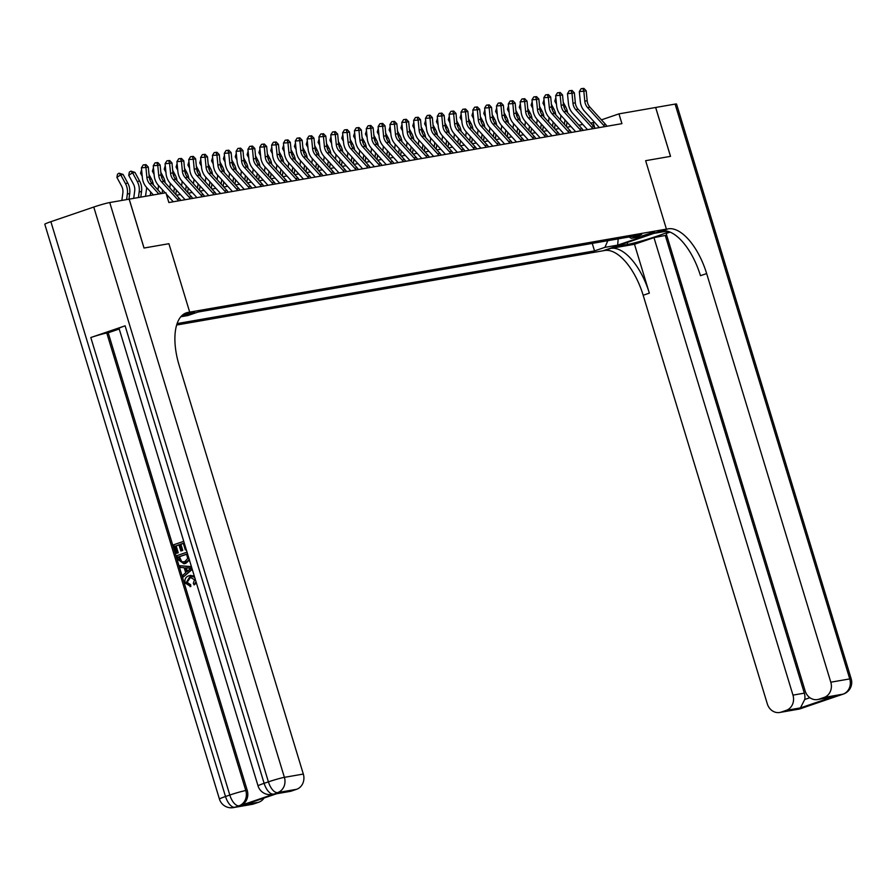 <?xml version="1.0" encoding="UTF-8"?>
<svg xmlns="http://www.w3.org/2000/svg" width="896" height="896" viewBox="0 0 896 896"><rect width="100%" height="100%" fill="white"/><g stroke="black" fill="none" stroke-linecap="round" stroke-linejoin="round"><path stroke-width="1.34" d="M654.562 231.907L642.802 235.682L654.562 231.907M176.658 325.024L604.643 250.499A51.195 23.8 -108.9 0 1 643.171 295.254L767.323 703.886A12.286 10.853 -99.9 0 0 779.722 712.477A12.286 10.853 -99.9 0 0 781.178 712.096L800.117 708.803L843.013 694.154L824.074 697.458L819.011 699.182L833.213 696.707L800.442 707.896L804.731 699.485L809.906 697.715M50.87 221.693L225.512 796.51A12.286 0.795 163.1 0 0 219.442 799.086L44.8 224.269A12.286 0.795 -16.9 0 1 50.87 221.693L93.766 207.043A12.286 0.795 -16.9 0 1 109.749 202.541L129.158 199.158L144.01 248.035L168.907 243.701L144.054 248.024L129.203 199.147L165.894 192.763L168.862 202.541L621.925 123.648L618.946 113.87L601.429 119.851M181.395 316.098L194.611 312.122L182.202 315.314M824.074 697.458A12.286 10.853 -99.9 0 0 830.805 682.203L849.744 678.91L675.091 104.093L655.637 107.486L670.488 156.363L645.635 160.686L666.422 229.118L602.941 250.802L615.384 246.546L627.693 244.406A23.038 1.49 163.1 0 0 650.485 238.302A23.038 1.49 163.1 0 0 668.662 231.549M655.682 107.475L670.533 156.352L645.635 160.686L666.422 229.118L187.992 312.424A51.195 23.8 71.1 0 0 186.301 312.861A51.195 23.8 71.1 0 0 179.178 365.422L303.318 774.054A12.286 10.853 80.1 0 1 296.587 789.298L277.659 792.602L274.781 793.811A12.286 10.853 80.1 0 1 273.325 794.192L271.914 794.438A12.286 10.853 -99.9 0 0 273.37 794.069A12.286 5.712 71.1 0 1 264.118 783.317L268.408 781.861L93.766 207.043M183.59 314.216L189.694 312.133L168.907 243.701L189.694 312.133L183.59 314.216M180.79 316.781L187.734 315.571L198.117 312.032L641.704 234.786L631.322 238.336L644.112 236.107L617.691 245.134L604.901 247.352L594.53 250.902L592.245 243.398M177.117 323.579L594.53 250.902M655.637 107.486L618.946 113.87M594.496 122.226L590.666 123.099M582.826 124.466L578.838 125.16M570.987 126.526L567 127.221M559.16 128.587L555.162 129.282M547.322 130.648L543.323 131.342M535.483 132.709L531.496 133.403M523.645 134.77L519.658 135.464M511.818 136.83L507.819 137.525M499.979 138.891L495.981 139.586M488.141 140.952L484.154 141.646M476.302 143.013L472.315 143.707M464.475 145.074L460.477 145.768M452.637 147.134L448.65 147.829M440.798 149.195L436.811 149.89M428.971 151.256L424.973 151.95M417.133 153.317L413.134 154.011M405.294 155.378L401.307 156.072M393.456 157.438L389.469 158.133M381.629 159.499L377.63 160.194M369.79 161.56L365.792 162.254M357.952 163.621L353.965 164.315M346.114 165.682L342.126 166.376M334.286 167.742L330.288 168.437M322.448 169.803L318.45 170.498M310.61 171.864L306.622 172.558M298.771 173.925L294.784 174.619M286.944 175.986L282.946 176.68M275.106 178.046L271.118 178.741M263.267 180.107L259.28 180.802M251.44 182.168L247.442 182.862M239.602 184.229L235.603 184.923M227.763 186.29L223.776 186.984M215.925 188.35L211.938 189.045M204.098 190.411L200.099 191.106M192.259 192.472L188.261 193.166M180.421 194.533L176.434 195.238M168.582 196.594L167.138 196.851M594.81 127.926L593.208 122.662M604.901 247.352L607.846 240.688M629.059 236.992L631.322 238.336M617.691 245.134L618.15 238.885M158.861 193.984L149.699 183.87A10.237 9.038 80.1 0 1 146.888 177.419L145.925 167.462L141.411 167.81L142.374 177.766A15.355 13.563 -99.9 0 0 146.586 187.432L153.384 194.936M161.224 193.57L152.062 183.456A10.237 9.038 80.1 0 1 149.262 177.005L148.288 167.048L145.925 167.462L145.018 164.797L145.97 164.629L143.214 164.931L145.018 164.797M143.214 164.931L141.411 167.81M148.288 167.048L145.97 164.629M121.856 200.424L122.853 193.032A10.237 9.038 -99.9 0 0 121.587 186.066L116.894 177.386L117.51 174.194L119.045 173.186L123.11 174.451L127.803 183.131A15.355 13.563 80.1 0 1 129.707 193.592L128.957 199.192M123.11 174.451L120.736 174.866L125.44 183.546A15.355 13.563 80.1 0 1 127.344 194.006L126.594 199.606M119.045 173.186L120.736 174.866L116.894 177.386M178.427 200.872A7.168 6.328 -99.9 0 0 177.285 199.203L161.526 181.81A10.237 9.038 80.1 0 1 158.726 175.358L157.763 165.402L153.25 165.749L154.213 175.706A15.355 13.563 -99.9 0 0 158.424 185.371L165.222 192.875M180.79 200.458A7.168 6.328 -99.9 0 0 179.659 198.789L163.901 181.395A10.237 9.038 80.1 0 1 161.09 174.944L160.126 164.987L157.763 165.402L156.856 162.736L157.808 162.568L155.053 162.87L156.856 162.736M166.286 194.051L173.264 201.768M155.053 162.87L153.25 165.749M160.126 164.987L157.808 162.568M190.266 198.811A7.168 6.328 -99.9 0 0 189.123 197.142L173.365 179.749A10.237 9.038 80.1 0 1 170.565 173.298L169.59 163.341L165.077 163.688L166.051 173.645A15.355 13.563 -99.9 0 0 170.251 183.31L185.102 199.707M192.629 198.397A7.168 6.328 -99.9 0 0 191.486 196.728L175.728 179.334A10.237 9.038 80.1 0 1 172.928 172.883L171.965 162.926L169.59 163.341L168.694 160.675L169.635 160.507L166.891 160.81L168.694 160.675M166.891 160.81L165.077 163.688M171.965 162.926L169.635 160.507M202.093 196.75A7.168 6.328 -99.9 0 0 200.962 195.082L185.203 177.688A10.237 9.038 80.1 0 1 182.392 171.237L181.429 161.28L176.915 161.627L177.89 171.584A15.355 13.563 -99.9 0 0 182.09 181.25L196.941 197.646M204.467 196.336A7.168 6.328 -99.9 0 0 203.325 194.667L187.566 177.274A10.237 9.038 80.1 0 1 184.766 170.822L183.792 160.866L181.429 161.28L180.533 158.614L181.474 158.446L178.73 158.749L180.533 158.614M178.73 158.749L176.915 161.627M183.792 160.866L181.474 158.446M133.694 198.363L134.691 190.971A10.237 9.038 -99.9 0 0 133.414 184.005L128.722 175.325L129.338 172.133L130.883 171.125L134.949 172.39L139.642 181.07A15.355 13.563 80.1 0 1 141.546 191.531L140.795 197.131M134.949 172.39L132.574 172.805L137.267 181.485A15.355 13.563 80.1 0 1 139.182 191.946L138.432 197.546M130.883 171.125L132.574 172.805L128.722 175.325M145.533 196.302L146.53 188.91A10.237 9.038 -99.9 0 0 146.63 187.477M142.24 176.378L140.56 173.264L141.602 169.792M149.005 174.462L151.469 179.01A15.355 13.563 80.1 0 1 153.384 184.912M150.73 192.013L150.259 195.485M152.746 194.23L152.634 195.07M141.859 172.413L140.56 173.264M157.942 189.952L158.368 186.85A10.237 9.038 -99.9 0 0 158.469 185.416M154.078 174.317L152.398 171.203L153.44 167.731M160.843 172.402L163.307 176.949A15.355 13.563 80.1 0 1 165.222 182.851M162.568 189.952L162.098 193.424M164.573 192.17L164.461 193.01M153.698 170.352L152.398 171.203M213.931 194.69A7.168 6.328 -99.9 0 0 212.789 193.021L197.03 175.627A10.237 9.038 80.1 0 1 194.23 169.176L193.267 159.219L188.754 159.566L189.717 169.523A15.355 13.563 -99.9 0 0 193.928 179.189L208.779 195.586M216.306 194.275A7.168 6.328 -99.9 0 0 215.163 192.606L199.405 175.213A10.237 9.038 80.1 0 1 196.605 168.762L195.63 158.805L193.267 159.219L192.36 156.554L193.312 156.386L190.557 156.688L192.36 156.554M190.557 156.688L188.754 159.566M195.63 158.805L193.312 156.386M169.781 187.891L170.195 184.789A10.237 9.038 -99.9 0 0 170.296 183.355M165.917 172.256L164.226 169.142L165.278 165.67M172.682 170.341L175.146 174.888A15.355 13.563 80.1 0 1 177.05 180.79M174.395 187.891L173.802 192.326M176.411 190.109L175.818 194.555M165.525 168.291L164.226 169.142M190.669 577.136L187.085 582.344L190.658 584.752L190.826 586.522L185.181 583.027C184.363 579.331 185.606 576.912 188.888 575.77L194.667 577.282M190.31 575.445L194.286 576.061M196.381 582.96L194.118 584.942L193.301 583.386L194.522 579.723L190.154 577.282M192.125 568.926L183.467 576.901L182.93 575.142L185.696 572.723L184.173 567.728L180.6 567.47L180.074 565.723L191.419 566.619M192.259 569.374L183.467 576.901M178.987 544.914L176.154 545.877L178.248 552.798L176.31 553.336L173.701 544.768L183.736 541.33M186.29 549.718L185.326 549.92L183.31 543.312L180.141 544.387L180.902 544.253L182.773 550.424L180.824 550.962L178.954 544.79L176.154 545.877M183.344 543.424L180.902 544.253M125.115 325.819L264.118 783.317A12.286 0.795 163.1 0 0 258.048 785.904L119.045 328.395A12.286 0.795 -16.9 0 1 125.115 325.819L90.81 337.534A12.286 0.795 -16.9 0 1 106.781 333.032L108.203 332.786L247.206 790.283A12.286 10.853 80.1 0 1 240.475 805.538L274.781 793.811M108.203 332.786L119.235 329.011M189.526 560.034L185.875 563.304L184.318 563.674M277.323 793.498L244.552 804.698L277.323 793.498L291.536 791.034L296.587 789.298M291.536 791.034A12.286 10.853 80.1 0 1 290.069 791.403L276.718 793.733M264.04 798.056A12.286 10.853 80.1 0 1 258.765 802.222L244.552 804.698M240.475 805.538L234.763 807.251L253.702 803.947L258.765 802.222M253.702 803.947A12.286 10.853 80.1 0 1 252.246 804.328L233.307 807.621A12.286 10.853 -99.9 0 0 234.763 807.251A12.286 5.712 71.1 0 1 225.512 796.51L229.802 795.043L90.81 337.534M175.392 546.011L177.498 552.933L178.248 552.798M177.498 552.933L176.31 553.336M180.141 544.387L182.022 550.558L182.773 550.424M182.022 550.558L180.824 550.962M186.256 549.606L185.326 549.92M188.989 558.208L188.765 560.168L183.938 563.752L178.27 559.798L176.994 555.587L187.029 552.16M178.685 556.842L180.992 561.781L184.643 561.781L187.701 558.522L186.603 554.131L178.685 556.842L179.435 556.707L181.742 561.646L183.859 562.005M185.114 563.438L185.875 563.304M188.765 560.168L189.426 560.056M186.637 554.254L179.435 556.707M179.413 559.261L180.174 559.126M180.992 561.781L181.742 561.646M180.074 565.723L191.486 566.832M188.731 568.042L185.517 567.818L186.726 571.827L190.87 568.198L188.731 568.042M186.334 567.874L187.365 571.267M189.392 577.416L186.323 582.467L187.085 582.344M186.323 582.467L190.658 584.752M196 581.672L194.118 584.942M189.896 584.886L190.064 586.656M667.027 231.101A23.038 1.49 163.1 0 0 666.299 231.224L653.99 233.363L668.136 228.827A51.195 23.8 -108.9 0 1 706.653 273.582L830.805 682.203M634.491 244.272L610.826 248.394A51.195 23.8 -108.9 0 1 649.342 293.149L634.491 244.272L653.968 237.619L666.68 235.178M670.118 232.109L666.154 233.464L805.157 690.962A12.286 10.853 -99.9 0 0 817.555 699.552A12.286 10.853 -99.9 0 0 819.011 699.182M800.442 707.896L786.24 710.371L781.178 712.096M786.24 710.371A12.286 10.853 -99.9 0 0 792.971 695.128L804.328 693.146A12.286 10.853 80.1 0 1 804.731 699.485M653.968 237.619L792.971 695.128M675.091 104.093A12.286 0.795 -16.9 0 1 676.558 104.037L851.2 678.854A12.286 0.795 163.1 0 0 849.744 678.91A12.286 10.853 80.1 0 1 843.013 694.154A12.286 5.712 -108.9 0 0 843.416 694.053A12.286 12.286 0 0 0 851.2 678.854M665.336 235.637L804.328 693.146M668.136 228.827L661.954 230.933A51.195 23.8 -108.9 0 1 700.47 275.688L706.653 273.582M817.555 699.552L833.213 696.707M225.77 192.629A7.168 6.328 -99.9 0 0 224.627 190.96L208.869 173.566A10.237 9.038 80.1 0 1 206.069 167.115L205.106 157.158L200.592 157.506L201.555 167.462A15.355 13.563 -99.9 0 0 205.755 177.128L220.606 193.525M228.133 192.214A7.168 6.328 -99.9 0 0 226.99 190.546L211.243 173.152A10.237 9.038 80.1 0 1 208.432 166.701L207.469 156.744L205.106 157.158L204.198 154.493L205.15 154.325L202.395 154.627L204.198 154.493M202.395 154.627L200.592 157.506M207.469 156.744L205.15 154.325M181.619 185.83L182.034 182.728A10.237 9.038 -99.9 0 0 182.134 181.294M177.755 170.195L176.064 167.082L177.106 163.61M184.52 168.28L186.984 172.827A15.355 13.563 80.1 0 1 188.888 178.73M186.234 185.83L185.64 190.266M188.25 188.048L187.645 192.494M177.363 166.23L176.064 167.082M237.608 190.568A7.168 6.328 -99.9 0 0 236.466 188.899L220.707 171.506A10.237 9.038 80.1 0 1 217.907 165.054L216.933 155.098L212.419 155.445L213.394 165.402A15.355 13.563 -99.9 0 0 217.594 175.067L232.445 191.464M239.971 190.154A7.168 6.328 -99.9 0 0 238.829 188.485L223.07 171.091A10.237 9.038 80.1 0 1 220.27 164.64L219.307 154.683L216.933 155.098L216.037 152.432L216.978 152.264L214.234 152.566L216.037 152.432M214.234 152.566L212.419 155.445M219.307 154.683L216.978 152.264M193.446 183.77L193.872 180.667A10.237 9.038 -99.9 0 0 193.973 179.234M189.582 168.134L187.902 165.021L188.944 161.549M196.347 166.219L198.811 170.766A15.355 13.563 80.1 0 1 200.726 176.669M198.072 183.77L197.467 188.205M200.088 185.987L199.483 190.434M189.202 164.17L187.902 165.021M249.435 188.507A7.168 6.328 -99.9 0 0 248.304 186.838L232.546 169.445A10.237 9.038 80.1 0 1 229.734 162.994L228.771 153.037L224.258 153.384L225.232 163.341A15.355 13.563 -99.9 0 0 229.432 173.006L244.283 189.403M251.81 188.093A7.168 6.328 -99.9 0 0 250.667 186.424L234.909 169.03A10.237 9.038 80.1 0 1 232.109 162.579L231.134 152.622L228.771 153.037L227.875 150.371L228.816 150.203L226.061 150.506L227.875 150.371M226.061 150.506L224.258 153.384M231.134 152.622L228.816 150.203M205.285 181.709L205.699 178.606A10.237 9.038 -99.9 0 0 205.8 177.173M201.421 166.074L199.741 162.96L200.782 159.488M208.186 164.158L210.65 168.706A15.355 13.563 80.1 0 1 212.565 174.608M209.91 181.709L209.306 186.144M211.915 183.926L211.322 188.373M201.04 162.109L199.741 162.96M261.274 186.446A7.168 6.328 -99.9 0 0 260.131 184.778L244.373 167.384A10.237 9.038 80.1 0 1 241.573 160.933L240.61 150.976L236.096 151.323L237.059 161.28A15.355 13.563 -99.9 0 0 241.27 170.946L256.122 187.342M263.637 186.032A7.168 6.328 -99.9 0 0 262.506 184.363L246.747 166.97A10.237 9.038 80.1 0 1 243.936 160.518L242.973 150.562L240.61 150.976L239.702 148.31L240.654 148.142L237.899 148.445L239.702 148.31M237.899 148.445L236.096 151.323M242.973 150.562L240.654 148.142M217.123 179.648L217.538 176.546A10.237 9.038 -99.9 0 0 217.638 175.112M213.259 164.013L211.568 160.888L212.621 157.427M220.024 162.098L222.488 166.645A15.355 13.563 80.1 0 1 224.392 172.547M221.738 179.648L221.144 184.083M223.754 181.866L223.16 186.312M212.867 160.048L211.568 160.888M273.112 184.386A7.168 6.328 -99.9 0 0 271.97 182.717L256.211 165.323A10.237 9.038 80.1 0 1 253.411 158.872L252.437 148.915L247.934 149.262L248.898 159.219A15.355 13.563 -99.9 0 0 253.098 168.885L267.949 185.282M275.475 183.971A7.168 6.328 -99.9 0 0 274.333 182.302L258.574 164.909A10.237 9.038 80.1 0 1 255.774 158.458L254.811 148.501L252.437 148.915L251.541 146.25L252.493 146.082L249.738 146.384L251.541 146.25M249.738 146.384L247.934 149.262M254.811 148.501L252.493 146.082M228.962 177.587L229.376 174.485A10.237 9.038 -99.9 0 0 229.477 173.051M225.086 161.952L223.406 158.827L224.448 155.366M231.862 160.037L234.326 164.584A15.355 13.563 80.1 0 1 236.23 170.486M233.576 177.587L232.982 182.022M235.592 179.805L234.987 184.251M224.706 157.987L223.406 158.827M284.95 182.325A7.168 6.328 -99.9 0 0 283.808 180.656L268.05 163.262A10.237 9.038 80.1 0 1 265.25 156.811L264.275 146.854L259.762 147.202L260.736 157.158A15.355 13.563 -99.9 0 0 264.936 166.824L279.787 183.221M287.314 181.91A7.168 6.328 -99.9 0 0 286.171 180.242L270.413 162.848A10.237 9.038 80.1 0 1 267.613 156.397L266.65 146.44L264.275 146.854L263.379 144.189L264.32 144.021L261.576 144.323L263.379 144.189M261.576 144.323L259.762 147.202M266.65 146.44L264.32 144.021M240.789 175.526L241.214 172.424A10.237 9.038 -99.9 0 0 241.315 170.99M236.925 159.891L235.245 156.766L236.286 153.306M243.69 157.976L246.154 162.523A15.355 13.563 80.1 0 1 248.069 168.426M245.414 175.526L244.81 179.962M247.43 177.744L246.826 182.19M236.544 155.926L235.245 156.766M296.778 180.264A7.168 6.328 -99.9 0 0 295.646 178.595L279.888 161.202A10.237 9.038 80.1 0 1 277.077 154.75L276.114 144.794L271.6 145.141L272.563 155.098A15.355 13.563 -99.9 0 0 276.774 164.763L291.626 181.16M299.152 179.85A7.168 6.328 -99.9 0 0 298.01 178.181L282.251 160.787A10.237 9.038 80.1 0 1 279.451 154.336L278.477 144.379L276.114 144.794L275.206 142.128L276.158 141.96L273.403 142.262L275.206 142.128M273.403 142.262L271.6 145.141M278.477 144.379L276.158 141.96M252.627 173.466L253.042 170.363A10.237 9.038 -99.9 0 0 253.142 168.93M248.763 157.83L247.083 154.706L248.125 151.245M255.528 155.915L257.992 160.462A15.355 13.563 80.1 0 1 259.896 166.365M257.253 173.466L256.648 177.901M259.258 175.683L258.664 180.13M248.382 153.866L247.083 154.706M308.616 178.203A7.168 6.328 -99.9 0 0 307.474 176.534L291.715 159.141A10.237 9.038 80.1 0 1 288.915 152.69L287.952 142.733L283.438 143.08L284.402 153.037A15.355 13.563 -99.9 0 0 288.613 162.702L303.464 179.099M310.979 177.789A7.168 6.328 -99.9 0 0 309.848 176.12L294.09 158.726A10.237 9.038 80.1 0 1 291.278 152.275L290.315 142.318L287.952 142.733L287.045 140.067L287.997 139.899L285.242 140.202L287.045 140.067M285.242 140.202L283.438 143.08M290.315 142.318L287.997 139.899M264.466 171.405L264.88 168.302A10.237 9.038 -99.9 0 0 264.981 166.869M260.602 155.77L258.91 152.645L259.963 149.184M267.366 153.854L269.83 158.402A15.355 13.563 80.1 0 1 271.734 164.304M269.08 171.405L268.486 175.84M271.096 173.622L270.502 178.069M260.21 151.805L258.91 152.645M320.454 176.142A7.168 6.328 -99.9 0 0 319.312 174.474L303.554 157.08A10.237 9.038 80.1 0 1 300.754 150.629L299.779 140.672L295.277 141.019L296.24 150.976A15.355 13.563 -99.9 0 0 300.44 160.642L315.291 177.038M322.818 175.728A7.168 6.328 -99.9 0 0 321.675 174.059L305.917 156.666A10.237 9.038 80.1 0 1 303.117 150.214L302.154 140.258L299.779 140.672L298.883 138.006L299.835 137.838L297.08 138.141L298.883 138.006M297.08 138.141L295.277 141.019M302.154 140.258L299.835 137.838M276.304 169.344L276.718 166.242A10.237 9.038 -99.9 0 0 276.819 164.808M272.429 153.709L270.749 150.584L271.79 147.123M279.205 151.794L281.669 156.341A15.355 13.563 80.1 0 1 283.573 162.243M280.918 169.344L280.325 173.779M282.934 171.562L282.33 176.008M272.048 149.744L270.749 150.584M332.282 174.082A7.168 6.328 -99.9 0 0 331.15 172.413L315.392 155.019A10.237 9.038 80.1 0 1 312.592 148.568L311.618 138.611L307.104 138.958L308.078 148.915A15.355 13.563 -99.9 0 0 312.278 158.581L327.13 174.978M334.656 173.667A7.168 6.328 -99.9 0 0 333.514 171.998L317.755 154.605A10.237 9.038 80.1 0 1 314.955 148.154L313.981 138.197L311.618 138.611L310.722 135.946L311.662 135.778L308.918 136.08L310.722 135.946M308.918 136.08L307.104 138.958M313.981 138.197L311.662 135.778M288.131 167.283L288.557 164.181A10.237 9.038 -99.9 0 0 288.658 162.747M284.267 151.648L282.587 148.523L283.629 145.062M291.032 149.733L293.496 154.28A15.355 13.563 80.1 0 1 295.411 160.182M292.757 167.283L292.152 171.718M294.762 169.501L294.168 173.947M283.886 147.683L282.587 148.523M344.12 172.021A7.168 6.328 -99.9 0 0 342.978 170.352L327.23 152.958A10.237 9.038 80.1 0 1 324.419 146.507L323.456 136.55L318.942 136.898L319.906 146.854A15.355 13.563 -99.9 0 0 324.117 156.52L338.968 172.917M346.494 171.606A7.168 6.328 -99.9 0 0 345.352 169.938L329.594 152.544A10.237 9.038 80.1 0 1 326.794 146.093L325.819 136.136L323.456 136.55L322.549 133.885L323.501 133.717L320.746 134.019L322.549 133.885M320.746 134.019L318.942 136.898M325.819 136.136L323.501 133.717M299.97 165.222L300.384 162.12A10.237 9.038 -99.9 0 0 300.485 160.686M296.106 149.576L294.426 146.462L295.467 143.002M302.87 147.672L305.334 152.219A15.355 13.563 80.1 0 1 307.238 158.122M304.595 165.222L303.99 169.658M306.6 167.44L306.006 171.886M295.714 145.622L294.426 146.462M355.958 169.96A7.168 6.328 -99.9 0 0 354.816 168.291L339.058 150.898A10.237 9.038 80.1 0 1 336.258 144.446L335.294 134.49L330.781 134.837L331.744 144.794A15.355 13.563 -99.9 0 0 335.955 154.459L350.795 170.856M358.322 169.546A7.168 6.328 -99.9 0 0 357.19 167.877L341.432 150.483A10.237 9.038 80.1 0 1 338.621 144.032L337.658 134.075L335.294 134.49L334.387 131.824L335.339 131.656L332.584 131.958L334.387 131.824M332.584 131.958L330.781 134.837M337.658 134.075L335.339 131.656M311.808 163.162L312.222 160.059A10.237 9.038 -99.9 0 0 312.323 158.626M307.944 147.515L306.253 144.402L307.294 140.941M314.709 145.611L317.173 150.158A15.355 13.563 80.1 0 1 319.077 156.061M316.422 163.162L315.829 167.597M318.438 165.379L317.834 169.826M307.552 143.562L306.253 144.402M367.797 167.899A7.168 6.328 -99.9 0 0 366.654 166.23L350.896 148.837A10.237 9.038 80.1 0 1 348.096 142.386L347.122 132.429L342.608 132.776L343.582 142.733A15.355 13.563 -99.9 0 0 347.782 152.398L362.634 168.795M370.16 167.485A7.168 6.328 -99.9 0 0 369.018 165.816L353.259 148.422A10.237 9.038 80.1 0 1 350.459 141.971L349.496 132.014L347.122 132.429L346.226 129.763L347.166 129.595L344.422 129.898L346.226 129.763M344.422 129.898L342.608 132.776M349.496 132.014L347.166 129.595M323.635 161.101L324.061 157.998A10.237 9.038 -99.9 0 0 324.162 156.565M319.771 145.454L318.091 142.341L319.133 138.88M326.536 143.55L329 148.098A15.355 13.563 80.1 0 1 330.915 154M328.261 161.101L327.667 165.536M330.277 163.318L329.672 167.765M319.39 141.501L318.091 142.341M379.624 165.838A7.168 6.328 -99.9 0 0 378.493 164.17L362.734 146.776A10.237 9.038 80.1 0 1 359.923 140.325L358.96 130.368L354.446 130.715L355.421 140.672A15.355 13.563 -99.9 0 0 359.621 150.338L374.472 166.734M381.998 165.424A7.168 6.328 -99.9 0 0 380.856 163.755L365.098 146.362A10.237 9.038 80.1 0 1 362.298 139.91L361.323 129.954L358.96 130.368L358.064 127.702L359.005 127.534L356.25 127.837L358.064 127.702M356.25 127.837L354.446 130.715M361.323 129.954L359.005 127.534M335.474 159.04L335.899 155.938A10.237 9.038 -99.9 0 0 336 154.504M331.61 143.394L329.93 140.28L330.971 136.819M338.374 141.49L340.838 146.037A15.355 13.563 80.1 0 1 342.754 151.939M340.099 159.04L339.494 163.475M342.104 161.258L341.51 165.704M331.229 139.44L329.93 140.28M391.462 163.778A7.168 6.328 -99.9 0 0 390.32 162.109L374.562 144.715A10.237 9.038 80.1 0 1 371.762 138.264L370.798 128.307L366.285 128.654L367.248 138.611A15.355 13.563 -99.9 0 0 371.459 148.277L386.31 164.674M393.826 163.363A7.168 6.328 -99.9 0 0 392.694 161.694L376.936 144.301A10.237 9.038 80.1 0 1 374.136 137.85L373.162 127.893L370.798 128.307L369.891 125.642L370.843 125.474L368.088 125.776L369.891 125.642M368.088 125.776L366.285 128.654M373.162 127.893L370.843 125.474M347.312 156.979L347.726 153.877A10.237 9.038 -99.9 0 0 347.827 152.443M343.448 141.333L341.757 138.219L342.81 134.758M350.213 139.429L352.677 143.976A15.355 13.563 80.1 0 1 354.581 149.878M351.926 156.979L351.333 161.414M353.942 159.197L353.349 163.643M343.056 137.379L341.757 138.219M403.301 161.717A7.168 6.328 -99.9 0 0 402.158 160.048L386.4 142.654A10.237 9.038 80.1 0 1 383.6 136.203L382.637 126.246L378.123 126.594L379.086 136.539A15.355 13.563 -99.9 0 0 383.286 146.216L398.138 162.613M405.664 161.302A7.168 6.328 -99.9 0 0 404.522 159.634L388.774 142.24A10.237 9.038 80.1 0 1 385.963 135.789L385 125.832L382.637 126.246L381.73 123.581L382.682 123.413L379.926 123.715L381.73 123.581M379.926 123.715L378.123 126.594M385 125.832L382.682 123.413M359.15 154.918L359.565 151.816A10.237 9.038 -99.9 0 0 359.666 150.382M355.286 139.272L353.595 136.158L354.637 132.698M362.051 137.368L364.515 141.915A15.355 13.563 80.1 0 1 366.419 147.818M363.765 154.918L363.171 159.354M365.781 157.136L365.176 161.582M354.894 135.318L353.595 136.158M415.139 159.656A7.168 6.328 -99.9 0 0 413.997 157.987L398.238 140.594A10.237 9.038 80.1 0 1 395.438 134.142L394.464 124.186L389.95 124.533L390.925 134.478A15.355 13.563 -99.9 0 0 395.125 144.155L409.976 160.552M417.502 159.242A7.168 6.328 -99.9 0 0 416.36 157.573L400.602 140.179A10.237 9.038 80.1 0 1 397.802 133.728L396.838 123.771L394.464 124.186L393.568 121.52L394.509 121.352L391.765 121.654L393.568 121.52M391.765 121.654L389.95 124.533M396.838 123.771L394.509 121.352M370.978 152.858L371.403 149.755A10.237 9.038 -99.9 0 0 371.504 148.322M367.114 137.211L365.434 134.098L366.475 130.637M373.878 135.307L376.342 139.854A15.355 13.563 80.1 0 1 378.258 145.757M375.603 152.858L374.998 157.293M377.619 155.075L377.014 159.522M366.733 133.258L365.434 134.098M426.966 157.595A7.168 6.328 -99.9 0 0 425.835 155.926L410.077 138.533A10.237 9.038 80.1 0 1 407.266 132.082L406.302 122.125L401.789 122.472L402.752 132.418A15.355 13.563 -99.9 0 0 406.963 142.094L421.814 158.491M429.341 157.181A7.168 6.328 -99.9 0 0 428.198 155.512L412.44 138.118A10.237 9.038 80.1 0 1 409.64 131.667L408.666 121.71L406.302 122.125L405.406 119.459L406.347 119.291L403.592 119.594L405.406 119.459M403.592 119.594L401.789 122.472M408.666 121.71L406.347 119.291M382.816 150.797L383.23 147.694A10.237 9.038 -99.9 0 0 383.331 146.261M378.952 135.15L377.272 132.037L378.314 128.576M385.717 133.246L388.181 137.794A15.355 13.563 80.1 0 1 390.096 143.696M387.442 150.797L386.837 155.232M389.446 153.014L388.853 157.461M378.571 131.197L377.272 132.037M438.805 155.534A7.168 6.328 -99.9 0 0 437.662 153.866L421.904 136.472A10.237 9.038 80.1 0 1 419.104 130.021L418.141 120.064L413.627 120.411L414.59 130.357A15.355 13.563 -99.9 0 0 418.802 140.034L433.653 156.43M441.168 155.12A7.168 6.328 -99.9 0 0 440.037 153.451L424.278 136.058A10.237 9.038 80.1 0 1 421.467 129.606L420.504 119.65L418.141 120.064L417.234 117.398L418.186 117.23L415.43 117.533L417.234 117.398M415.43 117.533L413.627 120.411M420.504 119.65L418.186 117.23M394.654 148.736L395.069 145.634A10.237 9.038 -99.9 0 0 395.17 144.2M390.79 133.09L389.099 129.976L390.152 126.515M397.555 131.186L400.019 135.733A15.355 13.563 80.1 0 1 401.923 141.635M399.269 148.736L398.675 153.171M401.285 150.954L400.691 155.4M390.398 129.136L389.099 129.976M450.643 153.474A7.168 6.328 -99.9 0 0 449.501 151.805L433.742 134.411A10.237 9.038 80.1 0 1 430.942 127.96L429.968 118.003L425.466 118.35L426.429 128.296A15.355 13.563 -99.9 0 0 430.629 137.973L445.48 154.37M453.006 153.059A7.168 6.328 -99.9 0 0 451.864 151.39L436.106 133.997A10.237 9.038 80.1 0 1 433.306 127.546L432.342 117.589L429.968 118.003L429.072 115.338L430.024 115.17L427.269 115.472L429.072 115.338M427.269 115.472L425.466 118.35M432.342 117.589L430.024 115.17M406.493 146.675L406.907 143.573A10.237 9.038 -99.9 0 0 407.008 142.139M402.618 131.029L400.938 127.915L401.979 124.454M409.394 129.114L411.858 133.672A15.355 13.563 80.1 0 1 413.762 139.574M411.107 146.675L410.514 151.11M413.123 148.893L412.518 153.339M402.237 127.075L400.938 127.915M462.482 151.413A7.168 6.328 -99.9 0 0 461.339 149.744L445.581 132.35A10.237 9.038 80.1 0 1 442.781 125.899L441.806 115.942L437.293 116.29L438.267 126.235A15.355 13.563 -99.9 0 0 442.467 135.912L457.318 152.309M464.845 150.998A7.168 6.328 -99.9 0 0 463.702 149.33L447.944 131.936A10.237 9.038 80.1 0 1 445.144 125.485L444.181 115.528L441.806 115.942L440.91 113.277L441.851 113.109L439.107 113.411L440.91 113.277M439.107 113.411L437.293 116.29M444.181 115.528L441.851 113.109M418.32 144.614L418.746 141.512A10.237 9.038 -99.9 0 0 418.846 140.078M414.456 128.968L412.776 125.854L413.818 122.394M421.221 127.053L423.685 131.611A15.355 13.563 80.1 0 1 425.6 137.514M422.946 144.614L422.341 149.05M424.95 146.832L424.357 151.278M414.075 125.014L412.776 125.854M474.309 149.352A7.168 6.328 -99.9 0 0 473.166 147.683L457.419 130.29A10.237 9.038 80.1 0 1 454.608 123.838L453.645 113.882L449.131 114.229L450.094 124.174A15.355 13.563 -99.9 0 0 454.306 133.851L469.157 150.248M476.683 148.938A7.168 6.328 -99.9 0 0 475.541 147.269L459.782 129.875A10.237 9.038 80.1 0 1 456.982 123.424L456.008 113.467L453.645 113.882L452.738 111.216L453.69 111.048L450.934 111.35L452.738 111.216M450.934 111.35L449.131 114.229M456.008 113.467L453.69 111.048M430.158 142.554L430.573 139.451A10.237 9.038 -99.9 0 0 430.674 138.018M426.294 126.907L424.614 123.794L425.656 120.333M433.059 124.992L435.523 129.55A15.355 13.563 80.1 0 1 437.427 135.453M434.784 142.554L434.179 146.989M436.789 144.771L436.195 149.218M425.914 122.954L424.614 123.794M486.147 147.291A7.168 6.328 -99.9 0 0 485.005 145.622L469.246 128.229A10.237 9.038 80.1 0 1 466.446 121.778L465.483 111.821L460.97 112.168L461.933 122.114A15.355 13.563 -99.9 0 0 466.144 131.79L480.995 148.187M488.51 146.877A7.168 6.328 -99.9 0 0 487.379 145.208L471.621 127.814A10.237 9.038 80.1 0 1 468.81 121.363L467.846 111.406L465.483 111.821L464.576 109.155L465.528 108.987L462.773 109.29L464.576 109.155M462.773 109.29L460.97 112.168M467.846 111.406L465.528 108.987M441.997 140.493L442.411 137.39A10.237 9.038 -99.9 0 0 442.512 135.957M438.133 124.846L436.442 121.733L437.494 118.272M444.898 122.931L447.362 127.49A15.355 13.563 80.1 0 1 449.266 133.392M446.611 140.493L446.018 144.928M448.627 142.71L448.034 147.157M437.741 120.893L436.442 121.733M497.986 145.23A7.168 6.328 -99.9 0 0 496.843 143.562L481.085 126.168A10.237 9.038 80.1 0 1 478.285 119.717L477.31 109.76L472.797 110.107L473.771 120.053A15.355 13.563 -99.9 0 0 477.971 129.73L492.822 146.126M500.349 144.816A7.168 6.328 -99.9 0 0 499.206 143.147L483.448 125.754A10.237 9.038 80.1 0 1 480.648 119.302L479.685 109.346L477.31 109.76L476.414 107.094L477.355 106.926L474.611 107.229L476.414 107.094M474.611 107.229L472.797 110.107M479.685 109.346L477.355 106.926M453.835 138.432L454.25 135.33A10.237 9.038 -99.9 0 0 454.35 133.896M449.96 122.786L448.28 119.672L449.322 116.211M456.736 120.87L459.189 125.429A15.355 13.563 80.1 0 1 461.104 131.331M458.45 138.432L457.856 142.867M460.466 140.65L459.861 145.096M449.579 118.832L448.28 119.672M509.813 143.17A7.168 6.328 -99.9 0 0 508.682 141.501L492.923 124.107A10.237 9.038 80.1 0 1 490.112 117.656L489.149 107.699L484.635 108.046L485.61 117.992A15.355 13.563 -99.9 0 0 489.81 127.669L504.661 144.066M512.187 142.755A7.168 6.328 -99.9 0 0 511.045 141.086L495.286 123.693A10.237 9.038 80.1 0 1 492.486 117.242L491.512 107.285L489.149 107.699L488.253 105.034L489.194 104.866L486.45 105.168L488.253 105.034M486.45 105.168L484.635 108.046M491.512 107.285L489.194 104.866M465.662 136.371L466.088 133.269A10.237 9.038 -99.9 0 0 466.189 131.835M461.798 120.725L460.118 117.611L461.16 114.15M468.563 118.81L471.027 123.368A15.355 13.563 80.1 0 1 472.942 129.27M470.288 136.371L469.683 140.806M472.293 138.589L471.699 143.035M461.418 116.771L460.118 117.611M521.651 141.109A7.168 6.328 -99.9 0 0 520.509 139.44L504.762 122.046A10.237 9.038 80.1 0 1 501.95 115.595L500.987 105.638L496.474 105.986L497.437 115.931A15.355 13.563 -99.9 0 0 501.648 125.608L516.499 142.005M524.026 140.694A7.168 6.328 -99.9 0 0 522.883 139.026L507.125 121.632A10.237 9.038 80.1 0 1 504.325 115.181L503.35 105.224L500.987 105.638L500.08 102.973L501.032 102.805L498.277 103.107L500.08 102.973M498.277 103.107L496.474 105.986M503.35 105.224L501.032 102.805M477.501 134.31L477.915 131.208A10.237 9.038 -99.9 0 0 478.016 129.774M473.637 118.664L471.946 115.55L472.998 112.09M480.402 116.749L482.866 121.307A15.355 13.563 80.1 0 1 484.77 127.21M482.115 134.31L481.522 138.746M484.131 136.528L483.538 140.974M473.245 114.71L471.946 115.55M533.49 139.048A7.168 6.328 -99.9 0 0 532.347 137.379L516.589 119.986A10.237 9.038 80.1 0 1 513.789 113.534L512.826 103.578L508.312 103.925L509.275 113.87A15.355 13.563 -99.9 0 0 513.486 123.547L528.326 139.944M535.853 138.634A7.168 6.328 -99.9 0 0 534.722 136.965L518.963 119.571A10.237 9.038 80.1 0 1 516.152 113.12L515.189 103.163L512.826 103.578L511.918 100.912L512.87 100.744L510.115 101.046L511.918 100.912M510.115 101.046L508.312 103.925M515.189 103.163L512.87 100.744M489.339 132.25L489.754 129.147A10.237 9.038 -99.9 0 0 489.854 127.714M485.475 116.603L483.784 113.49L484.826 110.029M492.24 114.688L494.704 119.246A15.355 13.563 80.1 0 1 496.608 125.149M493.954 132.25L493.36 136.685M495.97 134.467L495.365 138.914M485.083 112.65L483.784 113.49M545.328 136.987A7.168 6.328 -99.9 0 0 544.186 135.318L528.427 117.925A10.237 9.038 80.1 0 1 525.627 111.474L524.653 101.517L520.139 101.864L521.114 111.81A15.355 13.563 -99.9 0 0 525.314 121.486L540.165 137.883M547.691 136.573A7.168 6.328 -99.9 0 0 546.549 134.904L530.79 117.51A10.237 9.038 80.1 0 1 527.99 111.059L527.027 101.102L524.653 101.517L523.757 98.851L524.698 98.683L521.954 98.986L523.757 98.851M521.954 98.986L520.139 101.864M527.027 101.102L524.698 98.683M501.166 130.189L501.592 127.086A10.237 9.038 -99.9 0 0 501.693 125.653M497.302 114.542L495.622 111.429L496.664 107.968M504.067 112.627L506.531 117.186A15.355 13.563 80.1 0 1 508.446 123.088M505.792 130.189L505.198 134.624M507.808 132.406L507.203 136.853M496.922 110.589L495.622 111.429M557.155 134.926A7.168 6.328 -99.9 0 0 556.024 133.258L540.266 115.864A10.237 9.038 80.1 0 1 537.454 109.413L536.491 99.456L531.978 99.803L532.952 109.749A15.355 13.563 -99.9 0 0 537.152 119.426L552.003 135.822M559.53 134.512A7.168 6.328 -99.9 0 0 558.387 132.843L542.629 115.45A10.237 9.038 80.1 0 1 539.829 108.998L538.854 99.042L536.491 99.456L535.595 96.79L536.536 96.622L533.781 96.925L535.595 96.79M533.781 96.925L531.978 99.803M538.854 99.042L536.536 96.622M513.005 128.128L513.43 125.026A10.237 9.038 -99.9 0 0 513.52 123.592M509.141 112.482L507.461 109.368L508.502 105.907M515.906 110.566L518.37 115.125A15.355 13.563 80.1 0 1 520.285 121.027M517.63 128.128L517.026 132.563M519.635 130.346L519.042 134.792M508.76 108.528L507.461 109.368M568.994 132.866A7.168 6.328 -99.9 0 0 567.851 131.197L552.093 113.803A10.237 9.038 80.1 0 1 549.293 107.352L548.33 97.395L543.816 97.742L544.779 107.688A15.355 13.563 -99.9 0 0 548.99 117.365L563.842 133.762M571.357 132.451A7.168 6.328 -99.9 0 0 570.226 130.782L554.467 113.389A10.237 9.038 80.1 0 1 551.656 106.938L550.693 96.981L548.33 97.395L547.422 94.73L548.374 94.562L545.619 94.864L547.422 94.73M545.619 94.864L543.816 97.742M550.693 96.981L548.374 94.562M524.843 126.067L525.258 122.965A10.237 9.038 -99.9 0 0 525.358 121.531M520.979 110.421L519.288 107.307L520.341 103.846M527.744 108.506L530.208 113.064A15.355 13.563 80.1 0 1 532.112 118.966M529.458 126.067L528.864 130.502M531.474 128.285L530.88 132.731M520.587 106.467L519.288 107.307M580.832 130.805A7.168 6.328 -99.9 0 0 579.69 129.136L563.931 111.731A10.237 9.038 80.1 0 1 561.131 105.291L560.157 95.334L555.654 95.682L556.618 105.627A15.355 13.563 -99.9 0 0 560.818 115.304L575.669 131.701M583.195 130.39A7.168 6.328 -99.9 0 0 582.053 128.722L566.306 111.328A10.237 9.038 80.1 0 1 563.494 104.877L562.531 94.92L560.157 95.334L559.261 92.669L560.213 92.501L557.458 92.803L559.261 92.669M557.458 92.803L555.654 95.682M562.531 94.92L560.213 92.501M536.682 124.006L537.096 120.904A10.237 9.038 -99.9 0 0 537.197 119.47M532.806 108.36L531.126 105.246L532.168 101.786M539.582 106.445L542.046 111.003A15.355 13.563 80.1 0 1 543.95 116.906M541.296 124.006L540.702 128.442M543.312 126.224L542.707 130.67M532.426 104.406L531.126 105.246M592.67 128.744A7.168 6.328 -99.9 0 0 591.528 127.075L575.77 109.67A10.237 9.038 80.1 0 1 572.97 103.23L571.995 93.274L567.482 93.621L568.456 103.566A15.355 13.563 -99.9 0 0 572.656 113.243L587.507 129.64M595.034 128.33A7.168 6.328 -99.9 0 0 593.891 126.661L578.133 109.267A10.237 9.038 80.1 0 1 575.333 102.816L574.37 92.859L571.995 93.274L571.099 90.608L572.04 90.44L569.296 90.742L571.099 90.608M569.296 90.742L567.482 93.621M574.37 92.859L572.04 90.44M548.509 121.946L548.934 118.843A10.237 9.038 -99.9 0 0 549.035 117.41M544.645 106.299L542.965 103.186L544.006 99.725M551.41 104.384L553.874 108.942A15.355 13.563 80.1 0 1 555.789 114.845M553.134 121.946L552.53 126.381M555.15 124.163L554.546 128.61M544.264 102.346L542.965 103.186M604.498 126.683A7.168 6.328 -99.9 0 0 603.366 125.014L587.608 107.61A10.237 9.038 80.1 0 1 584.797 101.17L583.834 91.213L579.32 91.56L580.283 101.506A15.355 13.563 -99.9 0 0 584.494 111.182L599.346 127.579M606.872 126.269A7.168 6.328 -99.9 0 0 605.73 124.6L589.971 107.206A10.237 9.038 80.1 0 1 587.171 100.755L586.197 90.798L583.834 91.213L582.938 88.547L583.878 88.379L581.123 88.682L582.938 88.547M581.123 88.682L579.32 91.56M586.197 90.798L583.878 88.379M560.347 119.885L560.762 116.782A10.237 9.038 -99.9 0 0 560.862 115.349M556.483 104.238L554.803 101.125L555.845 97.664M563.248 102.323L565.712 106.882A15.355 13.563 80.1 0 1 567.616 112.784M564.973 119.885L564.368 124.32M566.978 122.102L566.384 126.549M556.102 100.285L554.803 101.125M182.986 315.022L183.21 315.784M149.699 183.87L152.062 183.456M146.888 177.419L149.262 177.005M127.803 183.131L125.44 183.546M129.707 193.592L127.344 194.006M161.526 181.81L163.901 181.395M158.726 175.358L161.09 174.944M177.285 199.203L179.659 198.789M173.365 179.749L175.728 179.334M170.565 173.298L172.928 172.883M189.123 197.142L191.486 196.728M185.203 177.688L187.566 177.274M182.392 171.237L184.766 170.822M200.962 195.082L203.325 194.667M139.642 181.07L137.267 181.485M141.546 191.531L139.182 191.946M151.469 179.01L149.722 179.323M163.307 176.949L161.56 177.262M197.03 175.627L199.405 175.213M194.23 169.176L196.605 168.762M212.789 193.021L215.163 192.606M175.146 174.888L173.398 175.202M184.699 313.555L187.992 312.424M109.749 202.541L284.39 777.347L303.318 774.054M106.781 333.032L245.784 790.541L247.206 790.283M284.39 777.347A12.286 0.795 163.1 0 0 268.408 781.861A12.286 5.712 -108.9 0 0 277.659 792.602A12.286 10.853 -99.9 0 0 284.39 777.347M245.784 790.541A12.286 0.795 163.1 0 0 229.802 795.043A12.286 5.712 -108.9 0 0 239.053 805.784A12.286 10.853 -99.9 0 0 245.784 790.541M610.826 248.394L604.643 250.499M649.342 293.149L643.171 295.254M806.299 706.451A12.286 10.853 80.1 0 1 804.406 707.336A12.286 5.712 -108.9 0 0 804.81 707.235A12.286 12.286 0 0 0 807.094 706.182M798.661 709.173A12.286 12.286 0 0 0 800.52 708.702A12.286 5.712 71.1 0 1 800.117 708.803A12.286 10.853 80.1 0 1 798.661 709.173L779.722 712.477M804.81 707.235L800.52 708.702A12.286 5.712 71.1 0 0 800.912 708.534M837.267 695.99A12.286 12.286 0 0 0 839.126 695.52A12.286 5.712 71.1 0 1 838.723 695.621A12.286 10.853 80.1 0 1 837.267 695.99L836.584 696.114M843.416 694.053L839.126 695.52A12.286 5.712 71.1 0 0 839.507 695.352M627.122 242.536L627.693 244.406M208.869 173.566L211.243 173.152M206.069 167.115L208.432 166.701M224.627 190.96L226.99 190.546M186.984 172.827L185.226 173.141M220.707 171.506L223.07 171.091M217.907 165.054L220.27 164.64M236.466 188.899L238.829 188.485M198.811 170.766L197.064 171.08M232.546 169.445L234.909 169.03M229.734 162.994L232.109 162.579M248.304 186.838L250.667 186.424M210.65 168.706L208.902 169.019M244.373 167.384L246.747 166.97M241.573 160.933L243.936 160.518M260.131 184.778L262.506 184.363M222.488 166.645L220.741 166.958M256.211 165.323L258.574 164.909M253.411 158.872L255.774 158.458M271.97 182.717L274.333 182.302M234.326 164.584L232.568 164.898M268.05 163.262L270.413 162.848M265.25 156.811L267.613 156.397M283.808 180.656L286.171 180.242M246.154 162.523L244.406 162.837M279.888 161.202L282.251 160.787M277.077 154.75L279.451 154.336M295.646 178.595L298.01 178.181M257.992 160.462L256.245 160.776M291.715 159.141L294.09 158.726M288.915 152.69L291.278 152.275M307.474 176.534L309.848 176.12M269.83 158.402L268.083 158.715M303.554 157.08L305.917 156.666M300.754 150.629L303.117 150.214M319.312 174.474L321.675 174.059M281.669 156.341L279.91 156.654M315.392 155.019L317.755 154.605M312.592 148.568L314.955 148.154M331.15 172.413L333.514 171.998M293.496 154.28L291.749 154.594M327.23 152.958L329.594 152.544M324.419 146.507L326.794 146.093M342.978 170.352L345.352 169.938M305.334 152.219L303.587 152.533M339.058 150.898L341.432 150.483M336.258 144.446L338.621 144.032M354.816 168.291L357.19 167.877M317.173 150.158L315.414 150.472M350.896 148.837L353.259 148.422M348.096 142.386L350.459 141.971M366.654 166.23L369.018 165.816M329 148.098L327.253 148.411M362.734 146.776L365.098 146.362M359.923 140.325L362.298 139.91M378.493 164.17L380.856 163.755M340.838 146.037L339.091 146.35M374.562 144.715L376.936 144.301M371.762 138.264L374.136 137.85M390.32 162.109L392.694 161.694M352.677 143.976L350.93 144.29M386.4 142.654L388.774 142.24M383.6 136.203L385.963 135.789M402.158 160.048L404.522 159.634M364.515 141.915L362.757 142.229M398.238 140.594L400.602 140.179M395.438 134.142L397.802 133.728M413.997 157.987L416.36 157.573M376.342 139.854L374.595 140.168M410.077 138.533L412.44 138.118M407.266 132.082L409.64 131.667M425.835 155.926L428.198 155.512M388.181 137.794L386.434 138.107M421.904 136.472L424.278 136.058M419.104 130.021L421.467 129.606M437.662 153.866L440.037 153.451M400.019 135.733L398.272 136.035M433.742 134.411L436.106 133.997M430.942 127.96L433.306 127.546M449.501 151.805L451.864 151.39M411.858 133.672L410.099 133.974M445.581 132.35L447.944 131.936M442.781 125.899L445.144 125.485M461.339 149.744L463.702 149.33M423.685 131.611L421.938 131.914M457.419 130.29L459.782 129.875M454.608 123.838L456.982 123.424M473.166 147.683L475.541 147.269M435.523 129.55L433.776 129.853M469.246 128.229L471.621 127.814M466.446 121.778L468.81 121.363M485.005 145.622L487.379 145.208M447.362 127.49L445.603 127.792M481.085 126.168L483.448 125.754M478.285 119.717L480.648 119.302M496.843 143.562L499.206 143.147M459.189 125.429L457.442 125.731M492.923 124.107L495.286 123.693M490.112 117.656L492.486 117.242M508.682 141.501L511.045 141.086M471.027 123.368L469.28 123.67M504.762 122.046L507.125 121.632M501.95 115.595L504.325 115.181M520.509 139.44L522.883 139.026M482.866 121.307L481.118 121.61M516.589 119.986L518.963 119.571M513.789 113.534L516.152 113.12M532.347 137.379L534.722 136.965M494.704 119.246L492.946 119.549M528.427 117.925L530.79 117.51M525.627 111.474L527.99 111.059M544.186 135.318L546.549 134.904M506.531 117.186L504.784 117.488M540.266 115.864L542.629 115.45M537.454 109.413L539.829 108.998M556.024 133.258L558.387 132.843M518.37 115.125L516.622 115.427M552.093 113.803L554.467 113.389M549.293 107.352L551.656 106.938M567.851 131.197L570.226 130.782M530.208 113.064L528.461 113.366M563.931 111.731L566.306 111.328M561.131 105.291L563.494 104.877M579.69 129.136L582.053 128.722M542.046 111.003L540.288 111.306M575.77 109.67L578.133 109.267M572.97 103.23L575.333 102.816M591.528 127.075L593.891 126.661M553.874 108.942L552.126 109.245M587.608 107.61L589.971 107.206M584.797 101.17L587.171 100.755M603.366 125.014L605.73 124.6M565.712 106.882L563.965 107.184M258.048 785.904A12.286 12.286 0 0 0 271.914 794.438M219.442 799.086A12.286 12.286 0 0 0 233.307 807.621M184.688 563.618L183.938 563.752M190.691 575.366L189.93 575.49"/></g></svg>
